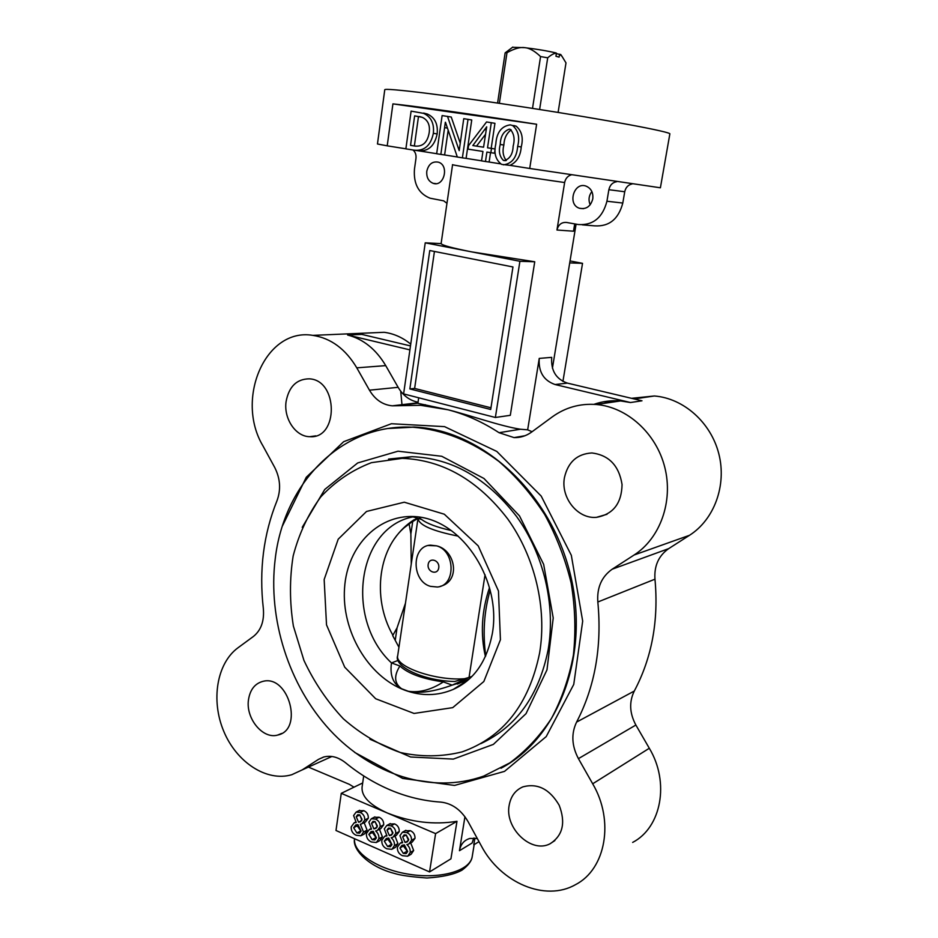 <?xml version="1.0" encoding="UTF-8"?>
<svg xmlns="http://www.w3.org/2000/svg" width="938" height="938" viewBox="0 0 938 938"><rect width="100%" height="100%" fill="white"/><g stroke="black" fill="none" stroke-linecap="round" stroke-linejoin="round"><path stroke-width="1.41" d="M398.298 660.34L391.486 662.92C344.762 619.655 356.968 527.742 412.966 516.861L421.666 519.511C427.271 523.674 437.12 527.344 451.201 530.521M416.953 518.081L402.683 528.868M539.585 653.129C547.147 608.234 534.941 556.902 507.786 519.019C477.934 480.15 442.759 459.925 402.261 458.354L371.471 462.657C352.16 470.008 335.276 481.405 320.831 496.847C308.156 514.165 298.941 533.874 293.16 555.964C289.514 578.875 289.584 602.231 293.371 626.021L303.947 660.434C314.218 682.325 327.374 701.788 343.414 718.848C360.79 734.02 379.738 745.241 400.245 752.487C421.174 757.107 441.798 756.907 462.141 751.877C503.19 737.256 529.009 704.344 539.585 653.129M388.508 459.092L411.899 456.689C452.163 458.225 487.092 478.216 516.709 516.662C543.665 554.147 555.742 604.94 548.214 649.401C538.987 695.433 516.545 726.833 480.854 743.611M405.826 690.556L403.75 689.782M401.616 688.75C394.277 683.427 393.714 675.841 399.916 666.003L391.486 662.92C389.704 675.243 393.081 683.849 401.616 688.75L408.3 691.259C419.392 693.757 434.013 691.716 452.163 685.127L467.628 680.46M419.696 517.084C418.711 517.284 419.368 518.104 421.666 519.511M468.965 677.471L452.163 685.127L443.369 681.903C431.234 689.782 419.544 692.901 408.3 691.259M470.137 677.459L471.075 677.306M399.916 666.003C408.112 673.636 422.592 678.936 443.369 681.903M411.254 564.101L410.867 533.933L409.097 523.744L417.949 518.386M395.297 639.915L397.044 627.885L392.694 635.612L398.955 647.279M392.905 635.26C371.225 597.6 378.401 545.025 409.132 523.885M410.867 533.933L412.743 521.387M397.044 627.885L405.474 603.181M428.338 545.506L436.522 545.834C455.411 550.641 456.079 585.652 437.401 587.024L430.401 586.344C411.36 581.126 411.325 545.846 430.46 545.154L436.522 545.834C455.54 550.031 461.05 581.349 440.215 586.356M428.174 564.453C429.264 556.726 439.969 560.138 438.75 567.853C437.624 575.592 426.954 572.121 428.174 564.453M485.04 574.736L469.047 677.435L454.637 681.492C422.815 680.859 393.174 666.039 397.712 655.615C394.253 666.73 436.967 681.504 465.717 678.608M469.047 677.435L471.99 676.392M485.415 656.565C480.279 633.971 481.64 611.013 489.484 587.68M485.743 655.861C482.636 633.173 484.114 611.295 490.152 590.213M499.356 103.332L506.989 52.68C514.282 48.612 520.203 46.935 524.741 47.662C536.958 49.139 547.464 50.91 556.246 52.997L556.41 53.255C554.264 53.149 551.356 54.662 547.71 57.804L540.569 56.573C534.613 50.922 529.325 47.955 524.741 47.662L512.5 47.299M558.098 112.431L565.989 62.893L561.979 56.303L559.576 54.158L559.107 57.148L555.941 56.245L556.41 53.255M560.936 54.803L556.363 53.56M539.62 109.488L547.71 57.804M532.514 108.374L540.569 56.573M506.989 52.68L505.136 52.868L508.314 50.5M497.586 103.063L505.136 52.868M570.046 260.952L582.533 263.332L562.917 381.426M513.801 125.54L516.158 126.173C521.833 131.027 523.521 137.968 521.235 146.973C520.543 156.071 516.791 162.192 510.002 165.346L529.712 168.477L536.63 124.25L392.916 103.883C413.435 105.912 474.358 114.495 536.63 124.25M529.712 168.477L660.399 187.788L669.849 133.935C671.807 132.082 607.754 120.005 527.953 107.671C448.141 95.301 383.443 87.433 384.756 89.802L377.463 143.995L387.218 145.836L392.916 103.883M387.218 145.836L405.884 148.802M423.613 113.064L427.447 114.073C434.892 117.508 438.128 124.133 437.155 133.935C434.552 146.129 428.174 151.733 418.008 150.725L436.674 153.691M445.339 122.245L440.848 154.418L436.662 153.75L442.115 115.573L451.248 117.039L460.195 143.01M447.496 116.335L459.198 150.643L463.747 118.669L471.744 119.982L466.092 158.37L481.534 160.82M491.301 122.632L487.526 147.805L491.489 148.415L490.844 152.683L486.892 152.062L485.474 161.512L481.534 160.879L482.941 151.452L468.039 149.142L468.554 145.613L486.552 121.952L494.947 123.312L491.184 148.368M491.489 148.415L495.135 148.99L494.49 153.234L490.844 152.683M490.539 152.636L489.12 162.028L500.388 163.822M448.13 130.593L444.612 154.958L457.31 156.974M429.545 871.93L450.932 858.833L456.982 821.301C434.153 825.03 411.008 822.286 387.546 813.094L435.607 833.612L429.545 871.93L335.992 830.493L341.268 793.349L387.546 813.094C369.795 805.05 361.306 796.385 362.08 787.099L363.709 775.925M404.97 830.81L410.281 830.646C413.529 832.112 415.1 834.679 415.006 838.338L412.204 842.09L409.883 843.414M410.715 842.945L413.658 850.508L411.149 854.213L408.534 855.737M389.399 824.033L394.581 823.892C397.782 825.346 399.342 827.891 399.248 831.537L396.422 835.301L394.054 836.614M395.004 836.086L397.935 843.637L395.402 847.354L392.764 848.855M374.016 817.338L379.081 817.233C382.247 818.663 383.783 821.184 383.701 824.807L380.84 828.594L378.424 829.895M379.48 829.333L382.411 836.848L379.855 840.589L377.193 842.054M358.82 810.737L363.768 810.643C366.887 812.062 368.411 814.571 368.329 818.171L365.445 821.969L362.994 823.259M364.155 822.649L367.086 830.142L364.495 833.894L361.81 835.336M474.886 838.115L473.772 844.845L479.001 841.644M464.943 816.728L459.444 850.719C460.722 844.141 464.228 840.049 469.973 838.443L477.313 838.549M574.701 223.901L573.505 231.205L556.961 230.009L564.629 182.535C565.52 178.478 567.736 175.91 571.289 174.855M418.688 397.782L417.879 403.352L448.024 409.777C465.588 414.326 482.601 421.971 499.063 432.711L514.036 437.6C520.367 437.788 526.195 435.959 531.518 432.137L552.224 416.918C565.297 407.467 579.977 403.328 596.287 404.501C627.065 407.01 656.237 433.204 664.784 467.312C673.449 501.384 660.164 538.306 634.111 555.003L612.186 569.202C601.586 576.753 596.803 587.692 597.834 601.997C602.055 646.634 594.973 686.663 576.589 722.096C571.078 733.668 571.688 745.851 578.429 758.643L592.687 783.793C614.496 820.656 605.854 869.104 575.627 884.581C545.283 902.168 500.517 882.67 481.288 845.83L468.121 821.723C461.133 809.846 451.999 803.303 440.719 802.096C423.753 800.958 407.174 797.007 390.97 790.242C374.801 783.441 359.641 774.272 345.501 762.723C338.231 757.025 330.915 755.125 323.563 757.048L318.498 759.358L302.2 769.899L291.8 774.706C266.732 782.175 236.599 762.324 223.76 731.312C210.71 700.405 216.76 663.318 237.994 647.783L253.459 636.421C261.116 630.219 264.41 620.909 263.332 608.469C258.958 570.152 263.496 534.261 276.968 500.798C281.083 489.706 280.321 478.568 274.693 467.405L262.933 445.855C234.922 399.002 265.489 327.362 312.846 335.37C330.88 338.149 345.524 348.971 356.792 367.837L369.455 390.185C375.106 399.658 382.716 404.876 392.272 405.826L420.693 405.31L448.024 409.777C470.583 415.428 500.704 426.227 520.438 429.229L527.66 429.827L539.244 358.398L551.72 357.366C550.805 370.569 556.023 379.151 567.384 383.114L641.991 400.796L630.5 402.531L555.085 384.533C543.606 380.5 538.33 371.788 539.244 358.398M495.37 417.48L510.307 415.323L534.742 261.772L471.697 251.888C452.163 248.007 441.962 245.252 441.118 243.61L425.231 242.836L519.91 261.28L495.37 417.48L403.61 393.913L425.231 242.836M485.474 161.512L489.12 162.028M468.039 119.29L462.387 157.842L466.092 158.37M462.387 157.842L457.334 157.033L445.468 122.268M440.848 154.418L444.612 154.958M414.174 150.174L405.873 148.861L411.102 111.118L423.624 113.369C431.093 116.816 434.341 123.464 433.356 133.313C430.765 145.554 424.363 151.182 414.174 150.174L418.008 150.725M409.906 349.886L347.611 335.018C363.287 339.052 375.986 349.253 385.729 365.621L398.134 387.324L369.455 390.185M418.043 402.214C409.695 400.573 403.059 395.613 398.134 387.324M532.081 431.726L527.66 429.827M302.2 769.899L331.9 756.485M631.532 398.322L654.349 395.988C683.485 398.216 710.898 422.358 718.836 453.875C726.88 485.368 714.217 519.617 689.512 535.293L668.7 548.624C658.628 555.718 654.044 565.895 654.97 579.18C658.781 620.581 651.887 657.866 634.287 691.048L576.589 722.096M275.209 559.025C283.78 483.586 341.174 423.413 412.708 427.212C442.748 429.581 471.497 440.989 498.946 461.461C516.228 476.516 531.483 494.22 544.708 514.563C556.457 536.102 565.274 558.931 571.148 583.049C575.17 607.461 575.92 631.509 573.388 655.193C569.014 678.197 561.674 699.314 551.392 718.543C539.608 736.307 525.726 751.104 509.733 762.946L483.867 776.019C431.597 794.709 371.225 774.659 329.953 730.081C288.728 685.232 267.752 618.998 275.209 559.025M302.235 527.32L324.771 489.437L357.683 462.962L398.017 451.201L441.751 456.278L483.973 478.486L519.5 515.912L543.665 564.395L553.221 617.978L546.983 669.873L526.019 713.677L493.365 744.397L453.312 759.1L410.61 757.001L369.83 739.179M632.658 842.418C661.454 827.48 669.838 782.28 649.307 748.266L635.87 725.039C629.527 713.208 628.999 701.882 634.287 691.048M368.845 332.967L384.146 332.298C393.679 333.541 402.543 337.469 410.738 344.105M400.714 391.216L402.015 405.075M564.465 477.524C568.053 462.012 577.21 453.828 591.925 452.96C608.961 455.129 618.998 465.647 622.058 484.524C621.624 503.46 613.1 514.387 596.486 517.33C577.679 519.218 560.49 497.574 564.465 477.524M509.228 804.968C510.929 796.092 515.501 790.054 522.958 786.841C537.615 782.972 549.691 789.104 559.189 805.261C565.849 822.72 562.823 835.547 550.125 843.743C531.295 853.979 504.281 827.937 509.228 804.968M248.5 699.689C250.118 689.536 254.995 683.403 263.132 681.305C288.716 674.633 303.771 729.94 277.707 735.052C262.828 739.566 245.51 718.344 248.5 699.689M286.078 401.616C288.927 386.608 296.643 379.011 309.223 378.835C338.384 379.867 338.735 439.207 309.751 436.686C295.669 436.709 283.546 418.594 286.078 401.616M603.591 403.434L611.928 400.796M593.918 404.348C602.477 401.335 611.365 400.209 620.593 400.936L630.5 402.531M473.713 838.044L472.142 842.981L459.444 850.719M353.989 787.181L349.346 784.344L308.661 767.19M410.481 345.923L361.822 334.397L347.611 335.018M569.718 262.921L582.533 263.332M534.742 261.772L519.91 261.28M429.768 250.528L409.847 388.93L490.703 409.484L512.957 266.967L429.768 250.528M456.982 821.301L435.607 833.612M362.689 782.96L341.268 793.349M434.435 251.454L414.631 388.438L490.961 407.796M414.631 388.438L409.847 388.93M413.048 149.998C415.37 152.062 416.343 154.876 415.968 158.44L414.455 169.203C413.412 183.907 418.618 193.568 430.061 198.199L443.674 200.838L446.969 203.323M426.79 171.255C428.537 164.138 432.406 161.113 438.409 162.18C449.548 165.346 444.049 187.283 433.168 183.332C428.467 181.351 426.344 177.329 426.79 171.255M556.961 230.009C558.391 224.616 561.581 222.095 566.517 222.447L578.277 224.534C593.039 225.483 602.595 217.722 606.933 201.236L608.868 189.699C609.923 185.103 612.526 182.429 616.7 181.691M582.264 224.85L594.528 225.847C609.09 226.785 618.505 219.187 622.797 203.054L624.731 191.751C625.705 187.424 628.155 184.821 632.083 183.954M591.866 191.551C588.794 195.679 588.243 200.087 590.19 204.789M592.781 198.891C593.391 192.747 591.233 188.515 586.309 186.216C574.021 181.151 566.927 204.636 579.567 208.295C586.273 209.549 590.682 206.419 592.781 198.891M356.229 822.497L353.603 815.556L356.135 812.097L360.192 812.484C363.323 813.903 364.847 816.423 364.765 820.035L361.869 823.845L360.298 824.197L363.522 832.053L360.931 835.805L356.065 835.23C352.653 833.612 351.035 830.834 351.187 826.882L354.154 822.849L356.229 822.497M357.929 824.596L355.819 824.936L353.626 827.703L356.886 832.967L359.524 833.214L361.095 831.068L357.929 824.596M362.033 819.296L359.653 814.888L357.695 814.747L356.241 816.752L358.574 822.204L360.004 821.911L362.033 819.296M363.522 832.053L367.086 830.142M364.765 820.035L368.329 818.171M360.192 812.484L363.768 810.643M358.574 822.204L361.611 820.621M356.241 816.752L359.758 814.934M359.817 814.97L361.869 820.035M357.577 824.608L357.214 825.815L361.048 831.291M353.626 827.703L357.214 825.815M356.886 832.967L360.462 831.068M371.507 829.157L368.857 822.169L371.378 818.733L375.528 819.097C378.706 820.539 380.253 823.072 380.16 826.706L377.299 830.505L375.622 830.939C378.073 833.073 379.163 835.688 378.882 838.783L376.314 842.535L371.319 841.961C367.872 840.331 366.23 837.528 366.395 833.554L369.326 829.544L371.507 829.157M373.23 831.279L371.026 831.643L368.869 834.386L372.151 839.698L374.872 839.92L376.419 837.786L373.23 831.279M377.393 825.956L374.989 821.512L372.972 821.383L371.53 823.376L373.887 828.864L375.388 828.559L377.393 825.956M378.882 838.783L382.411 836.848M380.16 826.706L383.701 824.807M375.528 819.097L379.081 817.233M373.887 828.864L377.006 827.187M371.53 823.376L375.024 821.536M375.071 821.559L377.205 826.741M372.773 831.291L372.421 832.475L376.384 838.009M368.869 834.386L372.421 832.475M372.151 839.698L375.704 837.763M386.984 835.899L384.299 828.875L386.796 825.44L391.076 825.803C394.277 827.257 395.836 829.813 395.754 833.472L392.916 837.247L391.146 837.704C393.62 839.862 394.722 842.488 394.441 845.607L391.896 849.347L386.773 848.784C383.279 847.131 381.625 844.306 381.801 840.307L384.686 836.309L386.984 835.899M388.719 838.044L386.409 838.42L384.299 841.152L387.617 846.498L390.407 846.721L391.943 844.599L388.719 838.044M392.952 832.698L390.513 828.231L388.438 828.102L387.007 830.095L389.387 835.617L390.982 835.301L392.952 832.698M394.441 845.607L397.935 843.637M395.754 833.472L399.248 831.537M391.076 825.803L394.581 823.892M389.387 835.617L392.612 833.847M387.007 830.095L390.466 828.207M390.525 828.231L392.741 833.53M388.156 838.068L387.816 839.205L391.908 844.81M384.299 841.152L387.816 839.205M387.617 846.498L391.134 844.528M402.648 842.734L399.94 835.652L402.414 832.229L406.799 832.592C410.058 834.058 411.63 836.637 411.536 840.307L408.734 844.071L406.858 844.552C409.367 846.733 410.481 849.382 410.187 852.513L407.678 856.23L402.414 855.691C398.873 854.014 397.196 851.165 397.384 847.155L400.233 843.18L402.648 842.734M404.407 844.892L401.992 845.302L399.916 847.999L403.281 853.392L406.142 853.615L407.667 851.493L404.407 844.892M408.698 839.533L406.236 835.031L404.102 834.914L402.683 836.895L405.075 842.453L406.752 842.113L408.698 839.533M410.187 852.513L413.658 850.508M411.536 840.307L415.006 838.338M406.799 832.592L410.281 830.646M405.075 842.453L408.405 840.577M402.683 836.895L406.095 834.972M406.154 834.996L408.476 840.389M403.727 844.915L403.399 846.017L407.631 851.692M399.916 847.999L403.399 846.017M403.281 853.392L406.752 851.387M414.631 115.878L410.539 145.378L414.877 146.058C422.733 146.832 427.494 142.4 429.17 132.786C430.249 125.2 427.951 120.052 422.299 117.344L414.631 115.878L418.477 116.57L414.373 145.953L415.804 146.176M433.356 133.313L437.155 133.935M421.127 116.957L418.477 116.57M419.18 116.535L420.048 116.687M410.539 145.378L414.373 145.953M472.822 145.554L483.574 147.196L486.693 126.829L472.822 145.554M484.934 129.643L486.165 129.866M485.485 134.369L476.527 146.117M510.002 165.346L501.572 164.373C495.592 159.859 493.669 153.07 495.815 144.018C496.589 132.586 501.384 126.196 510.213 124.86L512.558 125.493C518.257 130.37 519.957 137.335 517.659 146.387C516.744 157.572 511.972 163.728 503.354 164.83M500.247 144.452C498.453 151.135 499.497 156.435 503.378 160.351L504.386 160.621C509.944 158.768 512.863 153.949 513.145 146.14C515.009 139.305 514.083 133.735 510.366 129.421L509.322 129.139C503.53 131.226 500.505 136.327 500.247 144.452L503.858 145.05C502.264 151.17 503.073 156.341 506.274 160.539M517.659 146.387L521.235 146.973M511.163 129.866C506.602 133.231 504.163 138.296 503.858 145.05M466.983 680.754L453.265 689.395C473.76 680.238 486.775 661.665 492.309 633.666C501.607 582.451 464.474 522.009 418.067 516.85C379.573 512.535 347.212 545.47 344.539 588.173C341.479 630.817 367.907 676.415 404.759 690.18C421.467 696.301 437.624 696.031 453.265 689.395L467.007 680.988M500.423 639.751L498.465 590.975L478.216 545.881L444.295 514.2L404.29 502.205L366.535 511.456L338.208 539.186L324.161 579.52L326.518 624.872L344.715 667.164L375.681 698.751L414.057 713.443L452.726 707.639L483.832 681.516L500.423 639.751M458.131 536.114C432.488 531.014 419.11 525.163 417.985 518.562L397.712 655.615M472.224 856.5C471.72 860.92 468.308 865.469 461.988 870.159C454.32 874.392 442.642 877.007 426.954 878.003C411.172 876.842 400.409 875.342 394.664 873.489C368.446 866.864 351.938 849.183 354.587 838.724C352.629 852.736 377.932 869.678 409.754 874.38C441.552 879.281 470.337 870.511 472.224 856.5L474.182 844.599M441.106 243.61L452.585 164.631C448.95 164.748 527.262 177.294 564.629 182.535M385.729 365.621L356.792 367.837M417.902 403.199L396.293 405.744M520.438 429.229L499.063 432.711M323.973 756.931L318.498 759.358M654.97 579.18L597.834 601.997M390.419 428.185L413.916 427.036C479.857 429.276 548.859 490.269 569.683 571.723C590.893 653.083 559.154 737.796 500.998 768.245M282.549 525.749L306.28 477.254L343.671 441.681L391.416 423.73L444.553 426.638L496.8 451.436L541.203 496.085L571.324 555.308L582.686 621.132L573.751 684.412L546.221 736.588L504.515 771.376L454.555 785.434L402.672 778.423L354.634 752.393M649.307 748.266L592.687 783.793M635.87 725.039L578.429 758.643M689.512 535.293L634.111 555.003M668.7 548.624L612.186 569.202M555.085 384.533L567.384 383.114M622.797 203.054L606.933 201.236M624.731 191.751L608.868 189.699M458.307 147.805L459.503 147.981M444.694 127.627L447.25 128.072M411.899 456.689L402.261 458.354M469.317 678.983L457.474 684.037M414.209 519.675C406.435 524.6 399.869 530.931 394.511 538.682M512.828 47.052L505.254 52.833M560.69 54.463L561.979 56.303M552.423 368.2L576.084 224.147M417.961 402.801L392.272 405.826M525.022 435.724L514.036 437.6M425.383 404.747L420.693 405.31M388.379 428.478L412.708 427.212M384.146 332.298L312.846 335.37M654.349 395.988L634.17 398.943M620.593 400.936L596.287 404.501M309.751 436.686L315.789 435.865M277.707 735.052L281.658 733.446M550.125 843.743L554.886 840.554M596.486 517.33L607.038 514.27M435.947 183.637L433.168 183.332M583.471 208.682L579.567 208.295M355.83 821.981L354.154 822.849M359.723 810.268L356.135 812.097M360.802 821.5L360.004 821.911M371.073 828.606L369.326 829.544M374.93 816.869L371.378 818.733M376.185 828.137L375.388 828.559M386.515 835.312L384.686 836.309M390.314 823.541L386.796 825.44M391.756 834.867L390.982 835.301M402.132 842.101L400.233 843.18M405.896 830.294L402.414 832.229M407.526 841.667L406.752 842.113M427.447 114.073L423.624 113.369M516.158 126.173L512.558 125.493M505.523 160.668L503.378 160.351"/></g></svg>
